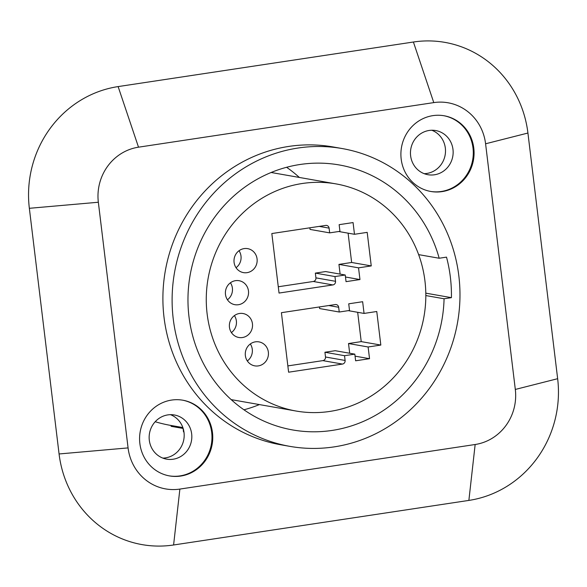<?xml version="1.0" encoding="UTF-8"?>
<svg xmlns="http://www.w3.org/2000/svg" width="587" height="587" viewBox="0 0 587 587"><rect width="100%" height="100%" fill="white"/><g stroke="black" fill="none" stroke-linecap="round" stroke-linejoin="round"><path stroke-width="0.88" d="M297.961 148.041A151.189 143.705 -80 0 1 342.228 148.562A151.189 143.705 -80 0 1 459.922 299.15A151.189 143.705 -80 0 1 334.12 446.883A151.189 143.705 -80 0 1 289.853 446.362A151.189 143.705 -80 0 1 172.167 295.775A151.189 143.705 -80 0 1 297.961 148.041M451.418 297.66A142.215 135.179 100 0 0 446.509 257.135L439.171 258.243A134.533 127.871 100 0 0 339.345 164.969A134.533 127.871 100 0 0 299.95 164.507A134.533 127.871 100 0 0 188.016 295.965A134.533 127.871 100 0 0 292.737 429.963A134.533 127.871 100 0 0 332.132 430.425A134.533 127.871 100 0 0 444.073 298.768L451.418 297.66L425.802 293.155M302.254 183.504A115.309 109.608 100 0 0 206.308 296.178A115.309 109.608 100 0 0 296.068 411.032A115.309 109.608 100 0 0 329.835 411.428A115.309 109.608 100 0 0 425.78 298.754A115.309 109.608 100 0 0 336.013 183.9A115.309 109.608 100 0 0 302.254 183.504M238.432 304.719A12.173 11.571 100 0 0 248.558 292.825A12.173 11.571 100 0 0 239.085 280.703A12.173 11.571 100 0 0 235.519 280.659A12.173 11.571 100 0 0 225.393 292.553A12.173 11.571 100 0 0 234.866 304.682A12.173 11.571 100 0 0 238.432 304.719M247.032 272.662A12.173 11.571 100 0 0 257.157 260.767A12.173 11.571 100 0 0 247.685 248.646A12.173 11.571 100 0 0 244.119 248.602A12.173 11.571 100 0 0 233.993 260.496A12.173 11.571 100 0 0 243.466 272.617A12.173 11.571 100 0 0 247.032 272.662M242.402 337.54A12.173 11.571 100 0 0 252.535 325.646A12.173 11.571 100 0 0 243.055 313.524A12.173 11.571 100 0 0 239.496 313.48A12.173 11.571 100 0 0 229.363 325.374A12.173 11.571 100 0 0 238.843 337.496A12.173 11.571 100 0 0 242.402 337.54M258.317 365.899A12.173 11.571 100 0 0 268.442 354.005A12.173 11.571 100 0 0 258.97 341.883A12.173 11.571 100 0 0 255.404 341.839A12.173 11.571 100 0 0 245.278 353.734A12.173 11.571 100 0 0 254.751 365.855A12.173 11.571 100 0 0 258.317 365.899M288.613 372.202L342.463 364.072A3.206 3.045 100 0 0 345.105 360.447L344.532 355.7L354.819 354.144L355.619 360.792L369.539 358.694L368.122 346.983L380.824 345.061L376.766 311.506L364.057 313.429L362.641 301.711L348.722 303.817L349.529 310.464L339.242 312.013L338.67 307.265A3.206 3.045 100 0 0 335.258 304.558L281.408 312.688L288.613 372.202M271.832 233.545L279.038 293.06L332.888 284.93A3.206 3.045 100 0 0 335.529 281.305L334.95 276.558L345.237 275.002L346.044 281.65L359.963 279.551L358.54 267.841L371.248 265.918L367.191 232.364L354.482 234.286L353.066 222.568L339.147 224.674L339.954 231.322L329.667 232.87L329.094 228.123A3.206 3.045 100 0 0 325.682 225.415L271.832 233.545M342.228 148.562L333.02 146.941A151.189 143.705 100 0 0 288.745 146.427A151.189 143.705 100 0 0 162.951 294.153A151.189 143.705 100 0 0 280.637 444.748L289.853 446.362M515.313 389.445L485.588 143.786A48.684 46.278 100 0 0 433.778 102.608L138.51 147.183A48.684 46.278 100 0 0 98.345 202.244L128.076 447.903A48.684 46.278 100 0 0 179.879 489.081L475.154 444.506A48.684 46.278 100 0 0 515.313 389.445L557.65 378.696L527.926 133.036A107.626 102.299 100 0 0 413.402 42.015L118.126 86.59A107.626 102.299 100 0 0 29.35 208.304L59.074 453.964A107.626 102.299 100 0 0 173.598 544.985L468.874 500.41A107.626 102.299 100 0 0 557.65 378.696M473.79 148.144A38.434 36.533 -80 0 1 430.829 191.479A38.434 36.533 -80 0 1 401.185 159.106A38.434 36.533 -80 0 1 444.146 115.771A38.434 36.533 -80 0 1 473.79 148.144M212.472 432.582A38.434 36.533 -80 0 1 169.511 475.918A38.434 36.533 -80 0 1 139.867 443.545A38.434 36.533 -80 0 1 182.828 400.209A38.434 36.533 -80 0 1 212.472 432.582M182.85 427.549L170.678 425.406A151.189 143.705 -80 0 1 155.181 421.737M183.936 431.907L183.504 431.834L183.063 428.187M183.093 428.437L171.133 426.331L171.022 425.465M431.797 130.241A22.423 21.315 -80 0 1 445.335 148.085A22.423 21.315 -80 0 1 424.159 173.671M170.487 414.679A22.423 21.315 -80 0 1 184.017 432.524A22.423 21.315 -80 0 1 162.848 458.102M452.981 149.428A22.423 21.315 -80 0 1 427.916 174.706A22.423 21.315 -80 0 1 410.629 155.826A22.423 21.315 100 0 1 435.686 130.541A22.423 21.315 100 0 1 452.981 149.428M430.44 191.413A38.434 36.533 -80 0 0 473.005 148.005A38.434 36.533 100 0 0 443.75 115.705M191.663 433.866A22.423 21.315 -80 0 1 166.605 459.144A22.423 21.315 -80 0 1 149.311 440.257A22.423 21.315 100 0 1 174.368 414.98A22.423 21.315 100 0 1 191.663 433.866M169.122 475.844A38.434 36.533 -80 0 0 211.694 432.443A38.434 36.533 100 0 0 182.44 400.136M243.95 409.792A134.533 127.871 100 0 0 259.403 404.582M299.348 177.45A134.533 127.871 100 0 0 286.603 167.28M425.824 295.555L444.073 298.768M418.641 254.633L439.171 258.243M227.448 299.774A12.173 11.571 100 0 0 230.434 282.78M236.047 267.716A12.173 11.571 100 0 0 239.034 250.722M231.417 332.594A12.173 11.571 100 0 0 234.404 315.601M247.325 360.954A12.173 11.571 100 0 0 250.319 343.96M287.85 365.906L322.857 360.623A3.206 3.045 100 0 0 325.506 356.999L324.927 352.251L335.214 350.703L354.819 354.144M339.242 312.013L319.644 308.564L319.445 306.942M364.057 313.429L348.282 310.648M380.824 345.061L361.225 341.619L357.674 312.306M368.122 346.983L348.517 343.534L361.225 341.619M369.539 358.694L355.062 356.148M349.691 353.249L348.517 343.534M344.532 355.7L324.927 352.251M329.667 232.87L310.068 229.422L309.87 227.8M340.115 274.107L338.941 264.392L351.65 262.477L348.098 233.164M278.275 286.764L313.282 281.481A3.206 3.045 100 0 0 315.923 277.856L315.351 273.109L325.638 271.561L345.237 275.002M354.482 234.286L338.699 231.505M371.248 265.918L351.65 262.477M358.54 267.841L338.941 264.392M359.963 279.551L345.479 277.005M334.95 276.558L315.351 273.109M527.926 133.036L485.588 143.786M413.402 42.015L433.778 102.608M118.126 86.59L138.51 147.183M29.35 208.304L98.345 202.244M59.074 453.964L128.076 447.903M173.598 544.985L179.879 489.081M468.874 500.41L475.154 444.506M342.463 364.072L322.857 360.623M338.67 307.265L328.808 305.534M345.105 360.447L325.506 356.999M329.094 228.123L319.225 226.391M335.529 281.305L315.923 277.856M332.888 284.93L313.282 281.481M231.197 399.622L296.068 411.032M271.15 172.49L336.013 183.9"/></g></svg>
